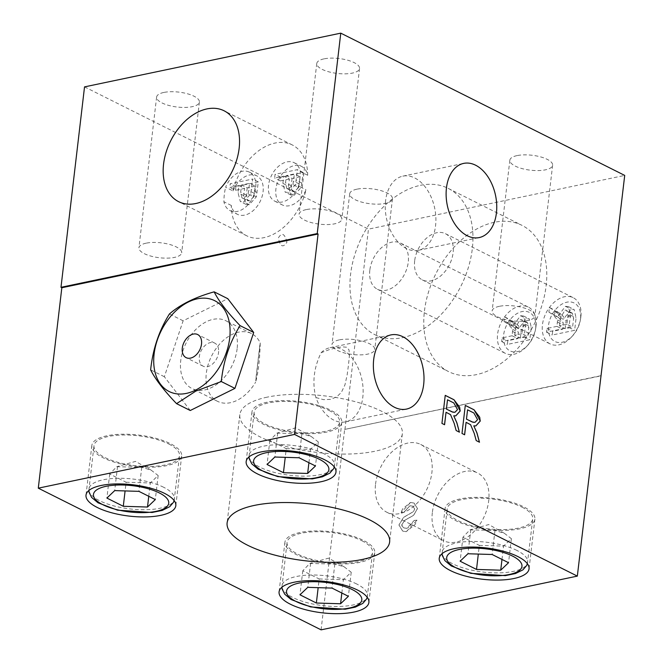 <?xml version="1.0" encoding="UTF-8"?>
<svg xmlns="http://www.w3.org/2000/svg" width="663" height="663" viewBox="0 0 663 663"><rect width="100%" height="100%" fill="white"/><g stroke="black" fill="none" stroke-linecap="round" stroke-linejoin="round"><path stroke-width="0.5" stroke-dasharray="3.31 2.49" d="M260.228 342.92L255.62 382.128C258.263 372.78 259.797 359.711 260.228 342.92A37.89 25.592 -63.4 0 0 251.468 333.555A37.89 25.592 -63.4 0 0 211.613 355.973A37.89 25.592 -63.4 0 0 217.514 401.322A37.89 25.592 -63.4 0 0 255.62 382.128M315.903 397.535L323.544 399.665L330.564 399.35L336.63 396.922L341.354 392.405L344.942 384.905L347.139 375.009L348.514 364.766L349.376 355.948L349.045 349.94L346.658 347.246L342.506 346.857L336.63 347.744L329.428 349.6L321.174 352.675C313.831 367.65 312.074 382.601 315.903 397.535A37.89 24.63 78.2 0 0 345.597 421.859A37.89 24.63 78.2 0 0 362.802 397.286A37.89 24.63 78.2 0 0 330.041 347.677A37.89 24.63 78.2 0 0 321.174 352.675M385.593 200.723A37.89 24.63 78.2 0 0 418.361 250.332A37.89 24.63 78.2 0 0 434.688 208.19A37.89 24.63 78.2 0 0 402.806 176.159A37.89 24.63 78.2 0 0 385.593 200.723M267.148 397.162A81.814 28.517 -173.3 0 0 239.84 414.648A81.814 28.517 -173.3 0 0 317.768 452.522A81.814 28.517 -173.3 0 0 402.35 433.743A81.814 28.517 -173.3 0 0 355.973 401.869A81.814 28.517 -173.3 0 0 267.148 397.162M84.532 86.886L368.462 229.141L624.712 175.405M356.885 189.187A21.531 7.508 -173.3 0 0 349.699 193.795A21.531 7.508 -173.3 0 0 370.203 203.756A21.531 7.508 -173.3 0 0 392.463 198.817A21.531 7.508 -173.3 0 0 380.255 190.43A21.531 7.508 -173.3 0 0 356.885 189.187M323.958 58.874A21.531 7.508 -173.3 0 0 316.773 63.474A21.531 7.508 -173.3 0 0 337.285 73.444A21.531 7.508 -173.3 0 0 359.545 68.496A21.531 7.508 -173.3 0 0 347.337 60.109A21.531 7.508 -173.3 0 0 323.958 58.874M517.032 155.606A21.531 7.508 -173.3 0 0 509.847 160.206A21.531 7.508 -173.3 0 0 530.359 170.176A21.531 7.508 -173.3 0 0 552.619 165.228A21.531 7.508 -173.3 0 0 540.411 156.841A21.531 7.508 -173.3 0 0 517.032 155.606M163.811 92.455A21.531 7.508 -173.3 0 0 156.617 97.055A21.531 7.508 -173.3 0 0 177.129 107.025A21.531 7.508 -173.3 0 0 199.389 102.085A21.531 7.508 -173.3 0 0 187.181 93.698A21.531 7.508 -173.3 0 0 163.811 92.455M321.091 629.85L344.636 429.425L600.852 375.896M344.917 429.566L368.462 229.141M494.233 222.312A81.814 55.253 -63.4 0 0 428.439 292.292A81.814 55.253 -63.4 0 0 448.636 371.628A81.814 55.253 -63.4 0 0 534.685 323.229A81.814 55.253 -63.4 0 0 521.93 225.329A81.814 55.253 -63.4 0 0 494.233 222.312M146.1 243.18A21.531 7.508 -173.3 0 0 138.915 247.78A21.531 7.508 -173.3 0 0 159.427 257.741A21.531 7.508 -173.3 0 0 181.687 252.802A21.531 7.508 -173.3 0 0 169.479 244.415A21.531 7.508 -173.3 0 0 146.1 243.18M499.33 306.323A21.531 7.508 -173.3 0 0 492.145 310.93A21.531 7.508 -173.3 0 0 512.648 320.892A21.531 7.508 -173.3 0 0 534.908 315.953A21.531 7.508 -173.3 0 0 522.709 307.566A21.531 7.508 -173.3 0 0 499.33 306.323M306.256 209.591A21.531 7.508 -173.3 0 0 299.071 214.199A21.531 7.508 -173.3 0 0 319.574 224.16A21.531 7.508 -173.3 0 0 341.835 219.221A21.531 7.508 -173.3 0 0 329.627 210.834A21.531 7.508 -173.3 0 0 306.256 209.591M339.174 339.912A21.531 7.508 -173.3 0 0 331.989 344.511A21.531 7.508 -173.3 0 0 352.501 354.481A21.531 7.508 -173.3 0 0 374.761 349.534A21.531 7.508 -173.3 0 0 362.553 341.147A21.531 7.508 -173.3 0 0 339.174 339.912M420.408 185.325A81.814 55.253 116.6 0 1 448.113 188.342A81.814 55.253 116.6 0 1 460.868 286.242A81.814 55.253 116.6 0 1 374.81 334.641A81.814 55.253 116.6 0 1 354.614 255.313A81.814 55.253 116.6 0 1 420.408 185.325M369.821 270.222A25.84 17.445 -63.4 0 0 377.462 289.292A25.84 17.445 -63.4 0 0 408.259 262.158A25.84 17.445 -63.4 0 0 400.609 243.089A25.84 17.445 -63.4 0 0 369.821 270.222M414.665 260.816A25.84 17.445 -63.4 0 0 422.306 279.885A25.84 17.445 -63.4 0 0 453.102 252.76A25.84 17.445 -63.4 0 0 445.453 233.691A25.84 17.445 -63.4 0 0 414.665 260.816M233.003 190.927A21.531 14.545 116.6 0 1 256.722 175.811A21.531 14.545 116.6 0 1 260.07 201.577A21.531 14.545 116.6 0 1 237.429 214.315A21.531 14.545 116.6 0 1 231.296 205.464A50.811 34.319 -63.4 0 0 246.735 235.796A50.811 34.319 -63.4 0 0 263.94 237.661A50.811 34.319 -63.4 0 0 305.991 189.792A21.531 14.545 116.6 0 1 282.272 204.908A21.531 14.545 116.6 0 1 278.916 179.151A21.531 14.545 116.6 0 1 301.557 166.413A21.531 14.545 116.6 0 1 307.698 175.264A50.811 34.319 -63.4 0 0 292.259 144.932A50.811 34.319 -63.4 0 0 233.003 190.927L225.619 187.231A21.531 14.545 116.6 0 1 249.338 172.115A21.531 14.545 116.6 0 1 252.694 197.881A21.531 14.545 116.6 0 1 230.044 210.619A21.531 14.545 116.6 0 1 223.912 201.759A50.811 34.319 116.6 0 1 225.619 187.231M298.607 186.096A21.531 14.545 116.6 0 1 274.888 201.212A21.531 14.545 116.6 0 1 271.532 175.446A21.531 14.545 116.6 0 1 294.181 162.717A21.531 14.545 116.6 0 1 300.314 171.568A50.811 34.319 116.6 0 1 298.607 186.096L305.991 189.792M307.698 175.264L300.314 171.568M292.938 184.612L294.397 173.921L286.383 175.604L285.529 182.855L286.814 188.474L288.836 188.623L292.938 184.612L298.615 187.463L300.074 176.764L294.397 173.921M282.886 183.361L283.731 176.159L274.623 178.065L275.062 174.344L297.48 169.645L295.516 184.554L288.471 192.436L285.156 192.137L282.886 183.361L288.562 186.212L289.408 179.002L283.731 176.159M289.408 179.002L280.3 180.908L280.739 177.187L303.157 172.488L301.193 187.397L294.148 195.278L290.842 194.98L288.562 186.212M301.193 187.397L295.516 184.554M300.074 176.764L292.06 178.446L286.383 175.604M292.06 178.446L291.206 185.698L292.491 191.325L294.513 191.466L298.615 187.463M303.157 172.488L297.48 169.645M280.739 177.187L275.062 174.344M280.3 180.908L274.623 178.065M570.702 312.994L572.31 313.143L573.636 318.24L572.592 327.116L565.183 328.674L566.119 320.693L570.702 312.994L565.025 310.151L566.633 310.292L567.959 315.397L566.915 324.273L572.592 327.116M580.506 318.87A21.531 14.545 116.6 0 1 580.274 320.453A21.531 14.545 116.6 0 1 572.525 335.926A21.531 14.545 116.6 0 1 549.014 333.854A21.531 14.545 116.6 0 1 563.268 303.414A21.531 14.545 116.6 0 1 580.506 318.87M580.871 316.773A25.84 17.445 116.6 0 1 580.589 318.679A25.84 17.445 116.6 0 1 571.291 337.243A25.84 17.445 116.6 0 1 550.083 343.906A25.84 17.445 116.6 0 1 546.055 312.986A25.84 17.445 116.6 0 1 573.23 297.704A25.84 17.445 116.6 0 1 580.871 316.773M558.801 317.701L563.26 322.856L562.614 329.213L552.652 331.301L552.213 335.022L574.639 330.315L576.097 317.867L574.108 309.464L571.158 309.165L564.13 318.339L563.277 316.342L560.649 313.897L555.113 310.317L554.575 314.958L558.801 317.701L553.124 314.859L557.583 320.014L556.937 326.362L562.614 329.213M556.937 326.362L546.975 328.45L546.536 332.171L568.962 327.472L570.42 315.024L568.431 306.621L565.473 306.323L558.445 315.489L557.6 313.5L554.972 311.046L549.436 307.475L548.889 312.116L554.575 314.958M548.889 312.116L553.124 314.859M549.436 307.475L555.113 310.317M557.6 313.5L563.277 316.342M558.445 315.489L564.13 318.339M566.915 324.273L559.497 325.823L565.183 328.674M559.497 325.823L560.434 317.85L565.025 310.151M568.962 327.472L574.639 330.315M546.536 332.171L552.213 335.022M546.975 328.45L552.652 331.301M557.583 320.014L563.26 322.856M231.296 205.464L223.912 201.759M248.095 194.019L249.553 183.328L241.539 185.002L240.686 192.253L241.97 197.881L243.992 198.03L248.095 194.019L253.772 196.861L255.23 186.17L249.553 183.328M238.887 185.557L229.779 187.472L230.218 183.75L252.636 179.043L250.672 193.961L243.628 201.842L240.313 201.535L238.042 192.767L238.887 185.557L244.564 188.408L235.456 190.314L229.779 187.472M235.456 190.314L235.895 186.593L258.313 181.894L256.349 196.803L249.305 204.685L245.998 204.386L243.719 195.61L244.564 188.408M256.349 196.803L250.672 193.961M255.23 186.17L247.216 187.853L241.539 185.002M247.216 187.853L246.363 195.096L247.655 200.723L249.669 200.872L253.772 196.861M258.313 181.894L252.636 179.043M235.895 186.593L230.218 183.75M525.858 322.4L527.475 322.541L528.792 327.646L527.756 336.522L520.339 338.072L521.275 330.099L525.858 322.4L520.182 319.549L521.789 319.699L523.115 324.795L522.071 333.671L527.756 336.522M535.663 328.268A21.531 14.545 116.6 0 1 535.431 329.859A21.531 14.545 116.6 0 1 527.682 345.324A21.531 14.545 116.6 0 1 504.17 343.26A21.531 14.545 116.6 0 1 518.425 312.812A21.531 14.545 116.6 0 1 535.663 328.268M536.027 326.179A25.84 17.445 116.6 0 1 535.745 328.086A25.84 17.445 116.6 0 1 526.447 346.641A25.84 17.445 116.6 0 1 505.239 353.304A25.84 17.445 116.6 0 1 501.211 322.392A25.84 17.445 116.6 0 1 528.386 307.11A25.84 17.445 116.6 0 1 536.027 326.179M513.958 327.108L518.416 332.262L517.77 338.611L507.808 340.699L507.369 344.42L529.795 339.721L531.254 327.273L529.265 318.87L526.314 318.571L519.286 327.737L518.433 325.748L515.806 323.295L510.278 319.723L509.731 324.364L513.958 327.108L508.281 324.257L512.739 329.42L512.093 335.768L517.77 338.611M512.093 335.768L502.131 337.857L501.692 341.578L524.118 336.879L525.577 324.431L523.588 316.027L520.629 315.721L513.601 324.895L512.756 322.906L510.129 320.453L504.593 316.873L504.054 321.514L509.731 324.364M504.054 321.514L508.281 324.257M504.593 316.873L510.278 319.723M512.756 322.906L518.433 325.748M513.601 324.895L519.286 327.737M522.071 333.671L514.654 335.229L520.339 338.072M514.654 335.229L515.599 327.257L520.182 319.549M524.118 336.879L529.795 339.721M501.692 341.578L507.369 344.42M502.131 337.857L507.808 340.699M512.739 329.42L518.416 332.262M600.877 375.689L344.636 429.425M190.256 410.505L164.349 376.725L183.121 320.809L227.79 298.681M409.999 505.803L412.85 506.142L414.682 508.927L413.521 511.612L403.593 517.389L398.977 525.03L402.748 531.121L406.278 531.693L416.961 520.19L414.193 520.48L406.8 528.353L403.891 527.922L401.795 524.748L404.886 520.24L413.613 515.35L417.508 508.587L414.093 503.068L410.505 502.504L401.082 512.656L403.883 512.342L409.941 505.77L412.792 506.118L414.632 508.902L413.463 511.587L403.535 517.355L398.919 525.005L402.69 531.096L406.22 531.668L415.055 524.557L416.961 520.19M432.326 512.69A37.89 25.592 -63.4 0 0 443.539 540.66A37.89 25.592 -63.4 0 0 483.393 518.242A37.89 25.592 -63.4 0 0 477.484 472.901A37.89 25.592 -63.4 0 0 432.326 512.69M267.098 402.201A45.217 15.763 -173.3 0 0 251.998 411.856A45.217 15.763 -173.3 0 0 295.068 432.79A45.217 15.763 -173.3 0 0 341.81 422.406A45.217 15.763 -173.3 0 0 316.185 404.795A45.217 15.763 -173.3 0 0 267.098 402.201M328.939 410.414A43.062 15.009 6.7 0 1 339.671 422.157A43.062 15.009 6.7 0 1 295.159 432.044A43.062 15.009 6.7 0 1 254.136 412.113A43.062 15.009 6.7 0 1 282.546 401.43A43.062 15.009 6.7 0 1 328.939 410.414M300.016 532.513A45.217 15.763 -173.3 0 0 284.924 542.177A45.217 15.763 -173.3 0 0 327.994 563.102A45.217 15.763 -173.3 0 0 374.736 552.727A45.217 15.763 -173.3 0 0 349.103 535.116A45.217 15.763 -173.3 0 0 300.016 532.513M361.857 540.735A43.062 15.009 6.7 0 1 372.598 552.478A43.062 15.009 6.7 0 1 328.077 562.357A43.062 15.009 6.7 0 1 287.062 542.425A43.062 15.009 6.7 0 1 315.464 531.743A43.062 15.009 6.7 0 1 361.857 540.735M460.172 498.932A45.217 15.763 -173.3 0 0 445.08 508.587A45.217 15.763 -173.3 0 0 488.142 529.522A45.217 15.763 -173.3 0 0 534.892 519.137A45.217 15.763 -173.3 0 0 509.259 501.526A45.217 15.763 -173.3 0 0 460.172 498.932M522.013 507.145A43.062 15.009 6.7 0 1 532.754 518.889A43.062 15.009 6.7 0 1 488.233 528.776A43.062 15.009 6.7 0 1 447.218 508.844A43.062 15.009 6.7 0 1 475.62 498.162A43.062 15.009 6.7 0 1 522.013 507.145M106.942 435.782A45.217 15.763 -173.3 0 0 91.85 445.445A45.217 15.763 -173.3 0 0 134.912 466.371A45.217 15.763 -173.3 0 0 181.662 455.995A45.217 15.763 -173.3 0 0 156.029 438.384A45.217 15.763 -173.3 0 0 106.942 435.782M168.783 444.003A43.062 15.009 6.7 0 1 179.524 455.738A43.062 15.009 6.7 0 1 135.003 465.625A43.062 15.009 6.7 0 1 93.989 445.693A43.062 15.009 6.7 0 1 122.39 435.011A43.062 15.009 6.7 0 1 168.783 444.003M237.122 348.721A37.89 25.592 116.6 0 1 191.963 388.518A37.89 25.592 116.6 0 1 186.054 343.169A37.89 25.592 116.6 0 1 225.909 320.759A37.89 25.592 116.6 0 1 237.122 348.721M375.54 484.239A37.89 25.592 116.6 0 1 420.698 444.45A37.89 25.592 116.6 0 1 426.607 489.791A37.89 25.592 116.6 0 1 386.753 512.209A37.89 25.592 116.6 0 1 375.54 484.239M479.415 442.188L476.208 440.58M476.142 440.597L474.194 433.436L470.531 424.718L466.031 422.331M475.794 425.936L473.73 425.87M473.241 422.348L474.865 422.323L477.012 420.955L477.509 419.679L473.788 412.991L467.498 409.842M464.572 434.754L461.929 433.478L465.293 405.4M459.36 432.143L456.152 430.536M456.086 430.544L454.138 423.392L450.475 414.673L445.975 412.278M455.73 415.883L453.674 415.817M453.185 412.295L454.81 412.278L456.956 410.903L457.453 409.626L453.732 402.938L447.442 399.789M444.517 424.71L441.873 423.425L445.238 395.355M416.903 520.165L414.135 520.455L409.344 527.052L406.742 528.328L403.883 527.856L402.027 526.165L401.737 524.723L404.828 520.215L413.555 515.317L417.45 508.554L414.035 503.043L410.447 502.471L402.673 508.778L401.024 512.632L403.825 512.308L409.941 505.77M183.121 320.809L169.438 313.955M164.349 376.725L150.642 369.863M218.608 349.84A12.92 8.727 -63.4 0 0 214.721 343.086A12.92 8.727 -63.4 0 0 204.179 346.359A12.92 8.727 -63.4 0 0 199.265 359.429A12.92 8.727 -63.4 0 0 203.151 366.183A12.92 8.727 -63.4 0 0 213.693 362.918A12.92 8.727 -63.4 0 0 218.608 349.84M319.185 578.965L343.401 579.711L351.216 572.252L344.172 566.848L334.823 564.039L309.795 563.451L302.792 570.752L319.185 578.965L318.165 587.658M341.835 593.02L343.401 579.711M302.792 570.752L299.966 594.802M351.216 572.252L348.39 596.302M334.823 564.039L331.997 588.089M310.607 563.285L307.789 587.343M126.111 482.233L150.319 482.979L158.142 475.52L151.098 470.117L141.749 467.307L116.721 466.719L109.718 474.02L126.111 482.233L125.092 490.927M148.761 496.28L150.319 482.979M109.718 474.02L106.892 498.07M158.142 475.52L155.316 499.57M141.749 467.307L138.923 491.358M117.533 466.553L114.707 490.603M479.341 545.384L503.548 546.13L511.372 538.663L504.319 533.267L494.979 530.45L469.951 529.861L462.948 537.171L479.341 545.384L478.313 554.077M501.99 559.431L503.548 546.13M462.948 537.171L460.122 561.221M511.372 538.663L508.546 562.713M494.979 530.45L492.153 554.5M470.763 529.704L467.937 553.754M286.267 448.652L310.475 449.398L318.298 441.931L311.245 436.536L301.897 433.718L276.877 433.13L269.874 440.439L286.267 448.652L285.239 457.346M308.917 462.699L310.475 449.398M269.874 440.439L267.048 464.49M318.298 441.931L315.472 465.981M301.897 433.718L299.079 457.768M277.689 432.972L274.863 457.022M286.93 242.21C284.725 233.5 281.874 232.075 278.369 237.926C280.151 246.727 283.002 248.161 286.93 242.21M294.148 195.278L288.471 192.436M301.914 183.079L296.237 180.228M291.206 185.698L285.529 182.855M294.513 191.466L288.836 188.623M299.228 183.949L293.552 181.107M554.972 311.046L560.649 313.897M565.473 306.323L571.158 309.165M570.42 315.024L576.097 317.867M560.434 317.85L566.119 320.693M557.442 322.069L563.119 324.911M567.959 315.397L573.636 318.24M243.719 195.61L238.042 192.767M249.305 204.685L243.628 201.842M257.07 192.477L251.393 189.635M246.363 195.096L240.686 192.253M249.669 200.872L243.992 198.03M254.385 193.356L248.708 190.513M510.129 320.453L515.806 323.295M520.629 315.721L526.314 318.571M525.577 324.431L531.254 327.273M515.599 327.257L521.275 330.099M512.598 331.467L518.275 334.318M523.115 324.795L528.792 327.646M356.777 584.028A43.062 15.009 -173.3 0 0 310.383 575.036A43.062 15.009 -173.3 0 0 281.974 585.719A43.062 15.009 -173.3 0 0 322.989 605.65A43.062 15.009 -173.3 0 0 367.509 595.764A43.062 15.009 -173.3 0 0 356.777 584.028M163.703 487.297A43.062 15.009 -173.3 0 0 117.31 478.305A43.062 15.009 -173.3 0 0 88.9 488.987A43.062 15.009 -173.3 0 0 129.915 508.919A43.062 15.009 -173.3 0 0 174.435 499.032A43.062 15.009 -173.3 0 0 163.703 487.297M516.925 550.439A43.062 15.009 -173.3 0 0 470.531 541.456A43.062 15.009 -173.3 0 0 442.13 552.138A43.062 15.009 -173.3 0 0 483.145 572.07A43.062 15.009 -173.3 0 0 527.665 562.183A43.062 15.009 -173.3 0 0 516.925 550.439M323.851 453.707A43.062 15.009 -173.3 0 0 277.457 444.724A43.062 15.009 -173.3 0 0 249.056 455.398A43.062 15.009 -173.3 0 0 290.071 475.33A43.062 15.009 -173.3 0 0 334.591 465.451A43.062 15.009 -173.3 0 0 323.851 453.707M256.051 377.404L259.821 345.299M239.84 414.648L227.119 522.875M402.35 433.743L389.637 541.969M156.617 97.055L138.915 247.78M199.389 102.085L181.687 252.802M509.847 160.206L492.145 310.93M552.619 165.228L534.908 315.953M316.773 63.474L299.071 214.199M359.545 68.496L341.835 219.221M349.699 193.795L331.989 344.511M392.463 198.817L374.761 349.534M418.361 250.332L479.216 237.569M402.806 176.159L463.661 163.396M374.81 334.641L448.636 371.628M448.113 188.342L521.93 225.329M274.888 201.212L282.272 204.908M294.181 162.717L301.557 166.413M290.842 194.98L285.156 192.137M286.814 188.474L292.491 191.325M580.274 320.453L580.589 318.679M572.525 335.926L571.291 337.243M568.431 306.621L574.108 309.464M572.31 313.143L566.633 310.292M422.306 279.885L550.083 343.906M445.453 233.691L573.23 297.704M292.259 144.932L224.111 110.796M246.735 235.796L178.587 201.651M245.998 204.386L240.313 201.535M241.97 197.881L247.655 200.723M230.044 210.619L237.429 214.315M249.338 172.115L256.722 175.811M535.431 329.859L535.745 328.086M527.682 345.324L526.447 346.641M523.588 316.027L529.265 318.87M527.475 322.541L521.789 319.699M377.462 289.292L505.239 353.304M400.609 243.089L528.386 307.11M251.998 411.856L246.164 461.564M341.81 422.406L335.975 472.114M284.924 542.177L279.082 591.885M374.736 552.727L368.893 602.435M445.08 508.587L439.238 558.296M534.892 519.137L529.049 568.846M91.85 445.445L86.008 495.145M181.662 455.995L175.819 505.695M345.597 421.859L406.452 409.096M330.041 347.677L390.897 334.914M251.468 333.555L225.909 320.759M217.514 401.322L191.963 388.518M386.753 512.209L443.539 540.66M420.698 444.45L477.484 472.901M214.721 343.086L197.69 334.55M203.151 366.183L186.112 357.647M344.172 566.848L328.575 558.138L309.795 563.451M367.211 597.264L372.598 552.478M281.916 587.244L287.062 542.425M151.098 470.117L135.501 461.407L116.721 466.719M174.137 500.532L179.524 455.738M88.842 490.512L93.989 445.693M504.319 533.267L488.73 524.557L469.951 529.861M527.367 563.683L532.754 518.889M442.072 553.663L447.218 508.844M311.245 436.536L295.648 427.826L276.877 433.13M334.293 466.951L339.671 422.157M248.998 456.931L254.136 412.113"/><path stroke-width="0.99" d="M254.435 505.397A81.814 28.517 6.7 0 1 343.26 510.096A81.814 28.517 6.7 0 1 389.637 541.969A81.814 28.517 6.7 0 1 305.055 560.749A81.814 28.517 6.7 0 1 227.119 522.875A81.814 28.517 6.7 0 1 254.435 505.397M340.774 33.15L84.532 86.886L60.988 287.311L61.833 287.742L318.083 234.006L317.229 233.575L340.774 33.15L624.712 175.405L577.332 576.114L294.538 434.431L318.083 234.006M423.665 384.523A37.89 24.63 -101.8 0 1 406.452 409.096A37.89 24.63 -101.8 0 1 374.57 377.056A37.89 24.63 -101.8 0 1 390.897 334.914A37.89 24.63 -101.8 0 1 423.665 384.523M474.252 433.42L470.597 424.71L466.097 422.314L464.63 434.787L461.995 433.461L465.293 405.4L474.111 409.817L480.285 421.022L475.819 425.928L473.796 425.853L476.954 432.873L479.49 442.229L476.208 440.58L474.252 433.42M454.196 423.375L450.542 414.657L446.042 412.27L444.575 424.734L441.939 423.417L445.238 395.355L454.056 399.772L460.23 410.977L455.763 415.875L453.741 415.809L456.898 422.82L459.434 432.185L456.152 430.536L454.196 423.375M446.456 187.96A37.89 24.63 -101.8 0 1 463.661 163.396A37.89 24.63 -101.8 0 1 495.543 195.428A37.89 24.63 -101.8 0 1 479.216 237.569A37.89 24.63 -101.8 0 1 446.456 187.96M294.538 434.431L38.288 488.167L321.091 629.85L577.332 576.114M38.288 488.167L61.833 287.742M317.229 233.575L60.988 287.311M195.792 203.524A50.811 34.319 116.6 0 1 178.587 201.651A50.811 34.319 116.6 0 1 170.673 140.854A50.811 34.319 116.6 0 1 224.111 110.796A50.811 34.319 116.6 0 1 236.658 160.065A50.811 34.319 116.6 0 1 195.792 203.524M101.099 485.49A45.217 15.763 6.7 0 1 150.186 488.084A45.217 15.763 6.7 0 1 175.819 505.695A45.217 15.763 6.7 0 1 129.078 516.079A45.217 15.763 6.7 0 1 86.008 495.145A45.217 15.763 6.7 0 1 101.099 485.49M454.329 548.632A45.217 15.763 6.7 0 1 503.416 551.235A45.217 15.763 6.7 0 1 529.049 568.846A45.217 15.763 6.7 0 1 482.308 579.222A45.217 15.763 6.7 0 1 439.238 558.296A45.217 15.763 6.7 0 1 454.329 548.632M294.173 582.222A45.217 15.763 6.7 0 1 343.268 584.816A45.217 15.763 6.7 0 1 368.893 602.435A45.217 15.763 6.7 0 1 322.152 612.811A45.217 15.763 6.7 0 1 279.082 591.885A45.217 15.763 6.7 0 1 294.173 582.222M261.255 451.901A45.217 15.763 6.7 0 1 310.342 454.503A45.217 15.763 6.7 0 1 335.975 472.114A45.217 15.763 6.7 0 1 289.234 482.49A45.217 15.763 6.7 0 1 246.164 461.564A45.217 15.763 6.7 0 1 261.255 451.901M214.149 291.844L227.79 298.681L253.697 332.461L234.926 388.377L190.256 410.505L176.565 403.651C163.811 390.325 155.175 379.054 150.642 369.863C152.797 349.177 159.062 330.547 169.438 313.955C180.22 304.541 195.121 297.173 214.149 291.844C218.691 301.043 227.334 312.314 240.072 325.632C229.713 342.232 223.448 360.871 221.285 381.54L195.792 391.112L176.565 403.651M457.52 409.618L453.79 402.93L447.508 399.772L446.414 409.054L452.067 411.889L454.893 412.328L457.52 409.618M477.575 419.662L473.854 412.974L467.564 409.825L466.47 419.107L472.122 421.941L474.948 422.381L477.575 419.662M473.796 425.853L476.888 432.881L479.415 442.188M465.285 405.449L474.045 409.833L479.714 417.209L480.219 421.038L475.794 425.936M467.564 409.825L466.47 419.107M466.412 419.124L473.241 422.348M464.572 434.754L466.097 422.314M453.741 415.809L456.832 422.837L459.36 432.143M445.229 395.397L453.989 399.789L459.65 407.157L460.163 410.985L455.73 415.883M447.508 399.772L446.414 409.054M446.356 409.071L453.185 412.295M444.517 424.71L446.042 412.27M195.411 390.2A50.811 34.319 -63.4 0 0 223.091 307.723A50.811 34.319 -63.4 0 0 157.206 340.376A50.811 34.319 -63.4 0 0 195.411 390.2M182.226 350.893A12.92 8.727 116.6 0 1 187.14 337.823A12.92 8.727 116.6 0 1 197.69 334.55A12.92 8.727 116.6 0 1 199.704 350.006A12.92 8.727 116.6 0 1 186.112 357.647A12.92 8.727 116.6 0 1 182.226 350.893M253.697 332.461L240.072 325.632M234.926 388.377L221.285 381.54M318.165 587.658L316.359 603.015L299.966 594.802L307.789 587.343L331.997 588.089L348.39 596.302L340.575 603.769L316.359 603.015M340.575 603.769L341.835 593.02M125.092 490.927L123.285 506.283L106.892 498.07L114.707 490.603L138.923 491.358L155.316 499.57L147.501 507.038L123.285 506.283M147.501 507.038L148.761 496.28M478.313 554.077L476.515 569.434L460.122 561.221L467.937 553.754L492.153 554.5L508.546 562.713L500.722 570.18L476.515 569.434M500.722 570.18L501.99 559.431M285.239 457.346L283.441 472.702L267.048 464.49L274.863 457.022L299.079 457.768L315.472 465.981L307.649 473.448L283.441 472.702M307.649 473.448L308.917 462.699M352.368 589.639A37.89 13.21 6.7 0 1 331.724 609.347A37.89 13.21 6.7 0 1 288.446 587.667A37.89 13.21 6.7 0 1 352.368 589.639M159.294 492.907A37.89 13.21 6.7 0 1 138.65 512.615A37.89 13.21 6.7 0 1 95.373 490.935A37.89 13.21 6.7 0 1 159.294 492.907M512.516 556.058A37.89 13.21 6.7 0 1 491.88 575.766A37.89 13.21 6.7 0 1 448.602 554.086A37.89 13.21 6.7 0 1 512.516 556.058M319.442 459.326A37.89 13.21 6.7 0 1 298.806 479.034A37.89 13.21 6.7 0 1 255.528 457.354A37.89 13.21 6.7 0 1 319.442 459.326M281.916 587.244L282.156 589.059L284.7 594.164L291.115 599.543L310.632 606.927L345.183 609.214L355.351 607.117L362.818 603.413L366.54 599.02L367.211 597.264M88.842 490.512L89.082 492.327L91.627 497.432L98.041 502.811L117.558 510.187L152.109 512.482L162.278 510.386L169.745 506.681L173.466 502.289L174.137 500.532M442.072 553.663L442.304 555.478L444.856 560.583L451.263 565.962L470.788 573.338L505.33 575.633L515.507 573.536L522.974 569.832L526.695 565.44L527.367 563.683M248.998 456.931L249.23 458.746L251.783 463.851L258.189 469.23L277.714 476.606L312.256 478.901L322.433 476.805L329.901 473.1L333.622 468.708L334.293 466.951"/></g></svg>
